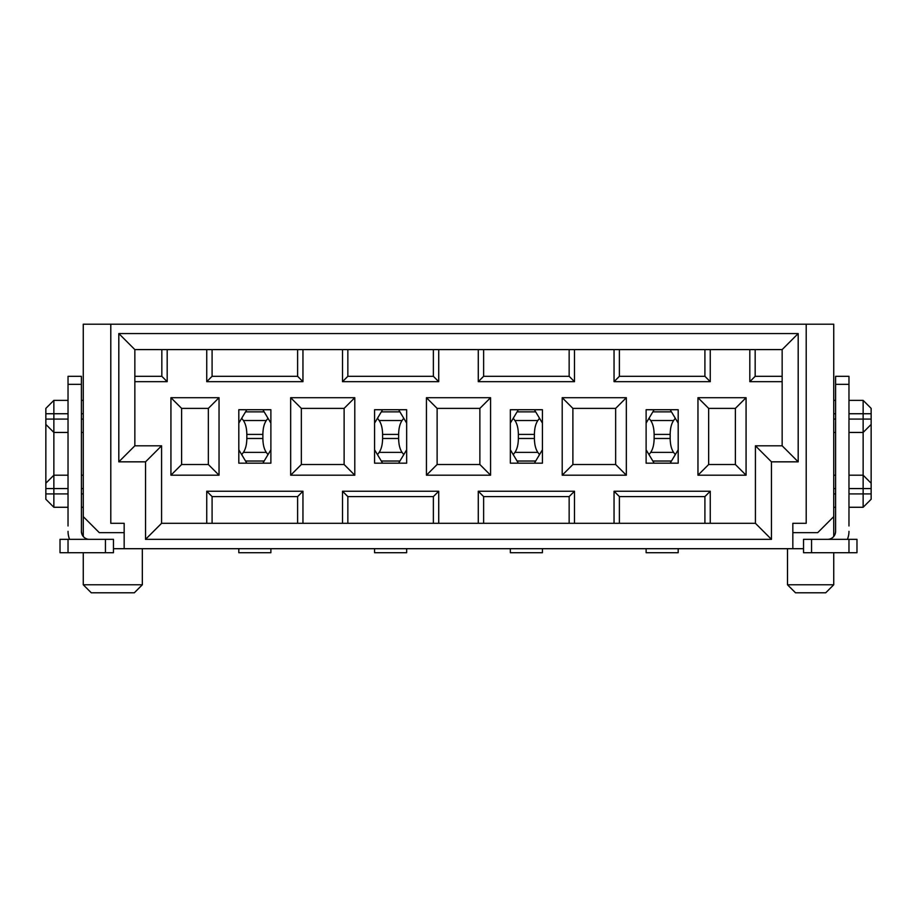 <?xml version="1.0" encoding="UTF-8"?>
<svg xmlns="http://www.w3.org/2000/svg" width="917" height="917" viewBox="0 0 917 917"><rect width="100%" height="100%" fill="white"/><g stroke="black" fill="none" stroke-linecap="round" stroke-linejoin="round"><path stroke-width="1.38" d="M825.713 592.795L833.736 584.782L825.713 592.795L795.52 592.795L787.497 584.782L833.736 584.782L833.736 552.71M142.33 584.782L134.318 592.795L91.287 592.795L83.264 584.782L142.33 584.782L142.33 548.698M787.497 584.782L787.497 548.698M83.264 584.782L83.264 552.71M652.847 411.871L654.13 409.727L670.167 409.727L671.462 411.871L652.847 411.871L649.018 418.255L650.703 420.525L673.605 420.525L675.29 418.255L671.462 411.871M381.312 411.871L382.595 409.727L398.631 409.727L399.927 411.871L381.312 411.871L377.483 418.255L379.157 420.525L402.07 420.525L403.755 418.255L399.927 411.871M206.738 349.595L206.738 381.667L302.954 381.667L302.954 349.595M134.845 381.667L167.181 381.667L167.181 349.595M302.954 523.309L302.954 491.237L206.738 491.237L206.738 523.309M438.727 523.309L438.727 491.237L342.511 491.237L342.511 523.309M574.489 523.309L574.489 491.237L478.273 491.237L478.273 523.309M710.262 523.309L710.262 491.237L614.046 491.237L614.046 523.309M749.819 349.595L749.819 381.667L782.155 381.667M614.046 349.595L614.046 381.667L710.262 381.667L710.262 349.595M478.273 349.595L478.273 381.667L574.489 381.667L574.489 349.595M342.511 349.595L342.511 381.667L438.727 381.667L438.727 349.595M354.799 397.703L290.666 397.703L290.666 475.201L354.799 475.201L354.799 397.703L344.116 408.386L301.349 408.386L301.349 464.518L344.116 464.518L344.116 408.386M626.334 397.703L562.201 397.703L562.201 475.201L626.334 475.201L626.334 397.703L615.651 408.386L572.884 408.386L572.884 464.518L615.651 464.518L615.651 408.386M746.071 475.201L746.071 397.703L697.963 397.703L697.963 475.201L746.071 475.201L735.377 464.518L735.377 408.386L708.658 408.386L708.658 464.518L735.377 464.518M490.572 397.703L426.428 397.703L426.428 475.201L490.572 475.201L490.572 397.703L479.878 408.386L437.122 408.386L437.122 464.518L479.878 464.518L479.878 408.386M219.037 475.201L219.037 397.703L170.929 397.703L170.929 475.201L219.037 475.201L208.342 464.518L208.342 408.386L181.623 408.386L181.623 464.518L208.342 464.518M245.538 411.871L246.833 409.727L262.87 409.727L264.153 411.871L245.538 411.871L241.71 418.255L243.395 420.525L266.297 420.525L267.982 418.255L264.153 411.871M517.073 411.871L518.369 409.727L534.405 409.727L535.688 411.871L517.073 411.871L513.245 418.255L514.93 420.525L537.843 420.525L539.517 418.255L535.688 411.871M113.467 548.698L124.162 548.698L124.162 523.309L110.797 523.309L110.797 324.205L83.264 324.205L83.264 536.479M833.736 536.479L833.736 324.205L806.203 324.205L806.203 523.309L792.838 523.309L792.838 548.698L803.533 548.698M124.162 548.698L792.838 548.698M161.575 523.309L755.425 523.309L755.425 445.8L782.155 445.8L782.155 349.595L134.845 349.595L134.845 445.8L161.575 445.8L161.575 523.309L145.539 539.345L145.539 461.836L118.809 461.836L118.809 333.559L798.191 333.559L798.191 461.836L771.461 461.836L771.461 539.345L145.539 539.345M83.264 516.626L99.3 532.662L124.162 532.662M110.797 324.205L806.203 324.205M833.736 516.626L817.7 532.662L792.838 532.662M134.845 376.314L161.839 376.314L161.839 349.595M755.161 349.595L755.161 376.314L782.155 376.314M212.091 349.595L212.091 376.314L297.612 376.314L297.612 349.595M347.852 349.595L347.852 376.314L433.374 376.314L433.374 349.595M483.626 349.595L483.626 376.314L569.148 376.314L569.148 349.595M619.388 349.595L619.388 376.314L704.909 376.314L704.909 349.595M704.909 523.309L704.909 496.59L619.388 496.59L619.388 523.309M569.148 523.309L569.148 496.59L483.626 496.59L483.626 523.309M433.374 523.309L433.374 496.59L347.852 496.59L347.852 523.309M297.612 523.309L297.612 496.59L212.091 496.59L212.091 523.309M145.539 461.836L161.575 445.8M755.425 523.309L771.461 539.345M118.809 461.836L134.845 445.8M755.425 445.8L771.461 461.836M118.809 333.559L134.845 349.595M782.155 445.8L798.191 461.836M798.191 333.559L782.155 349.595M835.605 400.374L833.736 400.374M835.605 432.446L833.736 432.446M835.605 475.201L833.736 475.201M835.605 507.273L833.736 507.273M81.395 507.273L83.264 507.273M81.395 475.201L83.264 475.201M81.395 432.446L83.264 432.446M81.395 400.374L83.264 400.374M219.037 397.703L208.342 408.386M170.929 397.703L181.623 408.386M170.929 475.201L181.623 464.518M290.666 397.703L301.349 408.386M290.666 475.201L301.349 464.518M354.799 475.201L344.116 464.518M206.738 381.667L212.091 376.314M302.954 381.667L297.612 376.314M302.954 491.237L297.612 496.59M206.738 491.237L212.091 496.59M342.511 381.667L347.852 376.314M438.727 381.667L433.374 376.314M478.273 381.667L483.626 376.314M574.489 381.667L569.148 376.314M614.046 381.667L619.388 376.314M710.262 381.667L704.909 376.314M438.727 491.237L433.374 496.59M342.511 491.237L347.852 496.59M574.489 491.237L569.148 496.59M478.273 491.237L483.626 496.59M710.262 491.237L704.909 496.59M614.046 491.237L619.388 496.59M426.428 397.703L437.122 408.386M426.428 475.201L437.122 464.518M490.572 475.201L479.878 464.518M562.201 397.703L572.884 408.386M562.201 475.201L572.884 464.518M626.334 475.201L615.651 464.518M746.071 397.703L735.377 408.386M697.963 397.703L708.658 408.386M697.963 475.201L708.658 464.518M167.181 381.667L161.839 376.314M749.819 381.667L755.161 376.314M835.605 384.338L835.605 376.314L848.97 376.314L848.97 384.338L835.605 384.338L835.605 531.333A8.012 8.012 0 0 1 827.581 539.345M848.97 525.98L848.97 384.338M811.556 552.71L856.982 552.71L856.982 539.345L803.533 539.345L803.533 552.71L811.556 552.71L811.556 539.345M848.97 531.333A21.378 21.378 0 0 1 847.411 539.345M835.605 531.333L835.318 533.465M848.798 534.003L848.924 532.651M848.97 432.446L863.138 432.446L863.138 400.374L871.15 408.386L871.15 499.261L863.138 507.273L863.138 432.446L871.15 424.422M871.15 483.225L863.138 475.201L848.97 475.201M863.138 507.273L848.97 507.273M863.138 400.374L848.97 400.374M402.07 420.525C399.869 423.734 398.723 428.365 398.631 434.417L382.595 434.417C382.504 428.365 381.357 423.734 379.157 420.525M398.631 438.486C398.723 444.539 399.869 449.17 402.07 452.379L379.157 452.379C381.357 449.17 382.504 444.539 382.595 438.486L398.631 438.486L398.631 434.417M382.595 438.486L382.595 434.417M379.157 452.379L377.483 454.649L381.312 461.033L399.927 461.033L403.755 454.649L402.07 452.379M377.483 454.649L374.583 449.811L374.583 409.727L406.655 409.727L406.655 449.811L403.755 454.649M403.755 418.255L406.655 423.092M399.927 461.033L398.631 463.177L382.595 463.177L381.312 461.033M406.655 449.811L406.655 463.177L398.631 463.177M374.583 423.092L377.483 418.255M374.583 449.811L374.583 463.177L382.595 463.177M406.655 548.698L406.655 552.71L374.583 552.71L374.583 548.698M266.297 420.525C264.107 423.734 262.961 428.365 262.87 434.417L246.833 434.417C246.742 428.365 245.596 423.734 243.395 420.525M262.87 438.486C262.961 444.539 264.107 449.17 266.297 452.379L243.395 452.379C245.596 449.17 246.742 444.539 246.833 438.486L262.87 438.486L262.87 434.417M246.833 438.486L246.833 434.417M243.395 452.379L241.71 454.649L245.538 461.033L264.153 461.033L267.982 454.649L266.297 452.379M241.71 454.649L238.81 449.811L238.81 409.727L270.882 409.727L270.882 449.811L267.982 454.649M267.982 418.255L270.882 423.092M264.153 461.033L262.87 463.177L246.833 463.177L245.538 461.033M270.882 449.811L270.882 463.177L262.87 463.177M238.81 423.092L241.71 418.255M238.81 449.811L238.81 463.177L246.833 463.177M270.882 548.698L270.882 552.71L238.81 552.71L238.81 548.698M673.605 420.525C671.404 423.734 670.258 428.365 670.167 434.417L654.13 434.417C654.039 428.365 652.893 423.734 650.703 420.525M670.167 438.486C670.258 444.539 671.404 449.17 673.605 452.379L650.703 452.379C652.893 449.17 654.039 444.539 654.13 438.486L670.167 438.486L670.167 434.417M654.13 438.486L654.13 434.417M650.703 452.379L649.018 454.649L652.847 461.033L671.462 461.033L675.29 454.649L673.605 452.379M649.018 454.649L646.118 449.811L646.118 409.727L678.19 409.727L678.19 449.811L675.29 454.649M675.29 418.255L678.19 423.092M671.462 461.033L670.167 463.177L654.13 463.177L652.847 461.033M678.19 449.811L678.19 463.177L670.167 463.177M646.118 423.092L649.018 418.255M646.118 449.811L646.118 463.177L654.13 463.177M678.19 548.698L678.19 552.71L646.118 552.71L646.118 548.698M68.03 525.98L68.03 376.314L81.395 376.314L81.418 531.871M105.444 552.71L113.467 552.71L113.467 539.345L60.018 539.345L60.018 552.71L105.444 552.71L105.444 539.345M89.419 539.345A8.012 8.012 0 0 1 81.395 531.333L81.854 534.003M69.589 539.345A21.378 21.378 0 0 1 68.03 531.333L68.076 532.697M68.03 475.201L53.862 475.201L53.862 507.273L45.85 499.261L45.85 408.386L53.862 400.374L53.862 475.201L45.85 483.225M68.03 432.446L53.862 432.446L45.85 424.422M53.862 507.273L68.03 507.273M53.862 400.374L68.03 400.374M537.843 420.525C535.643 423.734 534.496 428.365 534.405 434.417L518.369 434.417C518.277 428.365 517.131 423.734 514.93 420.525M534.405 438.486C534.496 444.539 535.643 449.17 537.843 452.379L514.93 452.379C517.131 449.17 518.277 444.539 518.369 438.486L534.405 438.486L534.405 434.417M518.369 438.486L518.369 434.417M514.93 452.379L513.245 454.649L517.073 461.033L535.688 461.033L539.517 454.649L537.843 452.379M513.245 454.649L510.345 449.811L510.345 409.727L542.417 409.727L542.417 449.811L539.517 454.649M539.517 418.255L542.417 423.092M535.688 461.033L534.405 463.177L518.369 463.177L517.073 461.033M542.417 449.811L542.417 463.177L534.405 463.177M510.345 423.092L513.245 418.255M510.345 449.811L510.345 463.177L518.369 463.177M542.417 548.698L542.417 552.71L510.345 552.71L510.345 548.698M835.605 413.739L833.736 413.739M835.605 419.08L833.736 419.08M835.605 488.566L833.736 488.566M835.605 493.908L833.736 493.908M81.395 493.908L83.264 493.908M81.395 488.566L83.264 488.566M81.395 419.08L83.264 419.08M81.395 413.739L83.264 413.739M848.97 552.71L848.97 539.345M848.97 413.739L871.15 413.739M848.97 419.08L871.15 419.08M871.15 488.566L848.97 488.566M871.15 493.908L848.97 493.908M68.03 384.338L81.395 384.338M68.03 552.71L68.03 539.345M68.03 493.908L45.85 493.908M68.03 488.566L45.85 488.566M68.03 419.08L45.85 419.08M68.03 413.739L45.85 413.739"/></g></svg>
